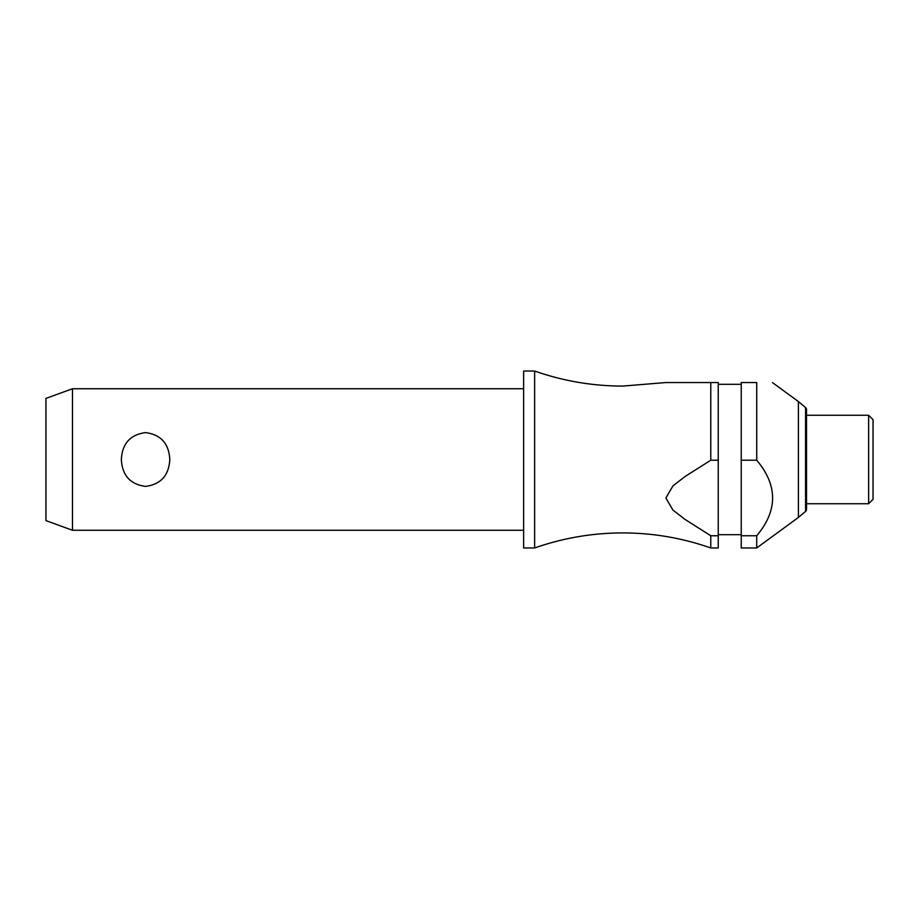 <?xml version="1.0" encoding="UTF-8"?>
<svg xmlns="http://www.w3.org/2000/svg" width="919" height="919" viewBox="0 0 919 919"><rect width="100%" height="100%" fill="white"/><g stroke="black" fill="none" stroke-linecap="round" stroke-linejoin="round"><path stroke-width="1.38" d="M710.778 535.754L710.778 547.965C682.266 537.971 652.915 532.963 622.703 532.917C592.502 532.963 563.152 537.971 534.64 547.965L534.64 371.035C563.152 381.029 592.502 386.037 622.703 386.083L665.896 382.545L710.778 382.545L710.778 460.212L718.244 460.212L718.244 535.754L710.778 535.754L684.965 519.373L672.949 510.091L665.896 497.983L672.949 485.875L684.965 476.582L710.778 460.212M72.486 388.737L72.486 530.263L45.95 520.613L45.95 398.387L72.486 388.737L523.635 388.737M121.342 459.5C122.216 443.567 130.291 434.607 145.57 432.608C160.848 434.607 168.924 443.567 169.797 459.5C168.924 475.433 160.848 484.393 145.57 486.392C130.291 484.393 122.216 475.433 121.342 459.5M534.64 547.965L523.635 547.965L523.635 371.035L534.64 371.035M805.572 511.423L805.572 407.577A2.654 2.654 0 0 1 806.526 409.61L806.526 509.39A2.654 2.654 0 0 1 805.572 511.423L798.393 517.443L798.393 401.557L772.419 382.545M756.728 460.212L756.728 382.545C777.876 382.545 777.876 382.545 756.728 382.545C777.876 382.545 777.876 382.545 756.728 382.545L741.242 382.545L741.242 460.212L756.728 460.212C777.876 485.393 777.876 510.573 756.728 535.754L741.242 535.754L741.242 460.212M868.627 459.5L868.627 415.273L806.526 415.273L806.526 503.727L868.627 503.727L868.627 459.5M868.627 503.727L873.05 499.304L873.05 419.696L868.627 415.273M718.244 460.212L718.244 382.545L710.778 382.545M710.778 547.965L718.244 547.965L718.244 535.754M798.393 517.443L756.728 547.965L741.242 547.965L741.242 535.754M756.728 547.965L756.728 535.754M741.242 384.314L718.244 384.314M805.572 407.577L798.393 401.557M741.242 534.686L718.244 534.686M523.635 530.263L72.486 530.263"/></g></svg>

